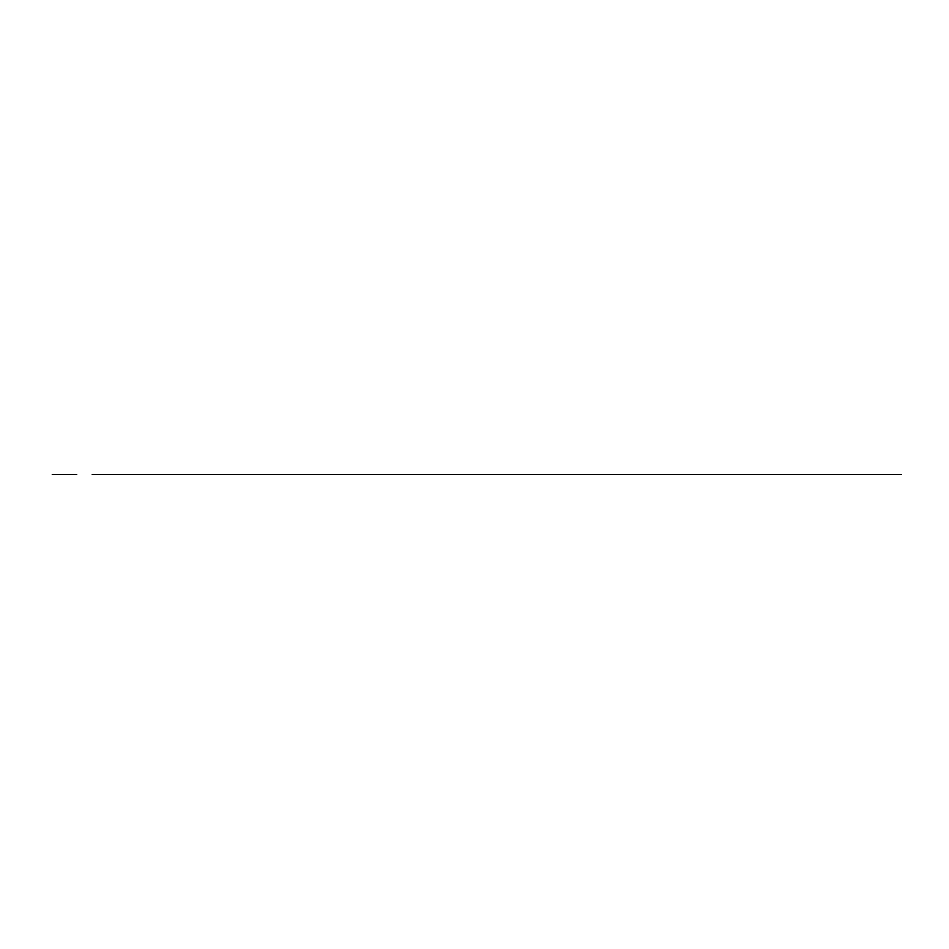 <?xml version="1.0" encoding="UTF-8"?>
<svg xmlns="http://www.w3.org/2000/svg" width="949" height="949" viewBox="0 0 949 949"><rect width="100%" height="100%" fill="white"/><g stroke="black" fill="none" stroke-linecap="round" stroke-linejoin="round"><path stroke-width="1.42" d="M92.183 474.5L901.55 474.5M52.254 474.5L76.727 474.5L52.254 474.5"/></g></svg>
